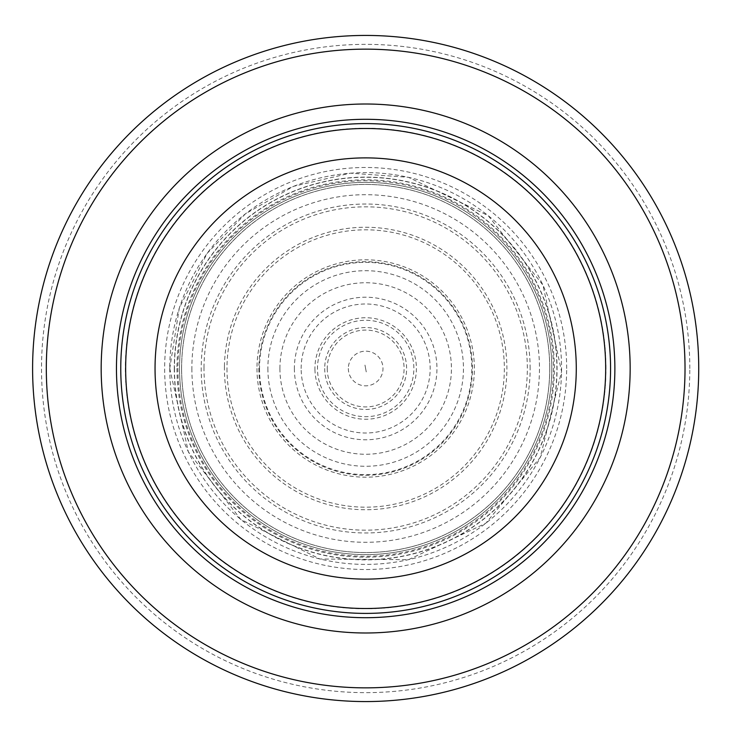 <?xml version="1.0" encoding="UTF-8"?>
<svg xmlns="http://www.w3.org/2000/svg" width="737" height="737" viewBox="0 0 737 737"><rect width="100%" height="100%" fill="white"/><g stroke="black" fill="none" stroke-linecap="round" stroke-linejoin="round"><path stroke-width="0.55" stroke-dasharray="3.69 2.76" d="M610.568 368.5A244.905 244.905 0 0 0 243.21 156.41A244.905 244.905 0 0 0 243.21 580.59A244.905 244.905 0 0 0 610.568 368.5M605.676 368.5A240.004 240.004 0 0 0 245.661 160.648A240.004 240.004 0 0 0 245.661 576.352A240.004 240.004 0 0 0 605.676 368.5A240.004 240.004 0 0 0 245.661 160.648A240.004 240.004 0 0 0 245.661 576.352A240.004 240.004 0 0 0 605.676 368.5A240.004 240.004 0 0 0 245.661 160.648A240.004 240.004 0 0 0 245.661 576.352A240.004 240.004 0 0 0 605.676 368.5M698.731 368.5A333.069 333.069 0 0 0 199.128 80.057A333.069 333.069 0 0 0 199.128 656.943A333.069 333.069 0 0 0 698.731 368.5A333.069 333.069 0 0 0 199.128 80.057A333.069 333.069 0 0 0 199.128 656.943A333.069 333.069 0 0 0 698.731 368.5M551.792 368.5A186.129 186.129 0 0 0 272.598 207.309A186.129 186.129 0 0 0 272.598 529.691A186.129 186.129 0 0 0 551.792 368.5A186.129 186.129 0 0 0 272.598 207.309A186.129 186.129 0 0 0 272.598 529.691A186.129 186.129 0 0 0 551.792 368.5M327.246 368.5A38.416 38.416 0 0 0 385.718 401.269A38.416 38.416 0 0 0 384.447 334.985A38.416 38.416 0 0 0 327.246 368.5M348.334 368.5A17.329 17.329 0 0 0 374.332 383.507A17.329 17.329 0 0 0 374.332 353.493A17.329 17.329 0 0 0 348.334 368.5M258.871 368.5A106.791 106.791 0 0 0 418.579 461.261A106.791 106.791 0 0 0 420.026 276.578A106.791 106.791 0 0 0 258.871 368.5M301.147 368.5A64.515 64.515 0 0 1 398.975 313.253A64.515 64.515 0 0 1 397.39 424.669A64.515 64.515 0 0 1 301.147 368.5M605.943 368.5A240.271 240.271 0 0 0 245.532 160.417A240.271 240.271 0 0 0 245.532 576.583A240.271 240.271 0 0 0 605.943 368.5M689.804 368.5A324.133 324.133 0 0 0 203.596 87.786A324.133 324.133 0 0 0 203.596 649.214A324.133 324.133 0 0 0 689.804 368.5M566.679 368.5A201.017 201.017 0 0 0 265.154 194.411A201.017 201.017 0 0 0 265.154 542.589A201.017 201.017 0 0 0 566.679 368.5M549.719 368.5A184.047 184.047 0 0 0 273.639 209.105A184.047 184.047 0 0 0 273.639 527.895A184.047 184.047 0 0 0 549.719 368.5M530.133 368.5A164.471 164.471 0 0 0 283.432 226.066A164.471 164.471 0 0 0 283.432 510.934A164.471 164.471 0 0 0 530.133 368.5M226.978 368.5A138.694 138.694 0 0 0 434.397 488.963A138.694 138.694 0 0 0 436.23 249.106A138.694 138.694 0 0 0 226.978 368.5M279.913 368.5A85.75 85.75 0 0 0 408.132 443.001A85.75 85.75 0 0 0 409.357 294.717A85.75 85.75 0 0 0 279.913 368.5M259.525 368.5A106.137 106.137 0 0 0 418.68 460.45A106.137 106.137 0 0 0 418.837 276.633A106.137 106.137 0 0 0 259.525 368.5M256.973 368.5A108.689 108.689 0 0 0 419.215 463.085A108.689 108.689 0 0 0 421.601 275.306A108.689 108.689 0 0 0 256.973 368.5M191.869 368.5A173.794 173.794 0 0 0 452.444 519.078A173.794 173.794 0 0 0 452.804 218.124A173.794 173.794 0 0 0 191.869 368.5M181.597 368.5A184.066 184.066 0 0 0 457.64 527.941A184.066 184.066 0 0 0 457.815 209.161A184.066 184.066 0 0 0 181.597 368.5M176.963 368.5A188.709 188.709 0 0 0 459.98 531.939A188.709 188.709 0 0 0 460.081 205.116A188.709 188.709 0 0 0 176.963 368.5M174.448 368.5A191.215 191.215 0 0 0 461.27 534.104A191.215 191.215 0 0 0 461.279 202.905A191.215 191.215 0 0 0 174.448 368.5M174.273 368.5A191.399 191.399 0 0 0 461.298 534.288A191.399 191.399 0 0 0 461.491 202.822A191.399 191.399 0 0 0 174.273 368.5M169.768 368.5A195.904 195.904 0 0 0 463.619 538.157A195.904 195.904 0 0 0 463.619 198.843A195.904 195.904 0 0 0 169.768 368.5M177.903 368.205A187.76 187.76 0 0 0 459.464 531.156A187.76 187.76 0 0 0 459.713 205.992A187.76 187.76 0 0 0 177.903 368.205M204.002 367.238A161.67 161.67 0 0 0 203.992 368.5A161.67 161.67 0 0 0 446.134 508.723A161.67 161.67 0 0 0 447.23 228.912A161.67 161.67 0 0 0 204.002 367.238M224.435 366.482A141.246 141.246 0 0 0 435.705 491.155A141.246 141.246 0 0 0 437.446 246.858A141.246 141.246 0 0 0 224.435 366.482M294.376 368.5A71.286 71.286 0 0 0 401.849 429.92A71.286 71.286 0 0 0 401.039 306.61A71.286 71.286 0 0 0 294.376 368.5M314.939 369.504A50.733 50.733 0 0 0 372.986 418.708A50.733 50.733 0 0 0 414.562 354.967A50.733 50.733 0 0 0 314.939 369.504M267.872 368.5A97.791 97.791 0 0 0 267.881 368.786A97.791 97.791 0 0 0 414.719 453.089A97.791 97.791 0 0 0 414.48 283.763A97.791 97.791 0 0 0 267.872 368.5M324.704 368.5A40.959 40.959 0 0 0 386.907 403.517A40.959 40.959 0 0 0 385.755 332.811A40.959 40.959 0 0 0 324.704 368.5M412.066 355.474A48.191 48.191 0 0 0 317.472 368.5A48.191 48.191 0 0 0 372.24 416.239A48.191 48.191 0 0 0 412.066 355.474M169.74 368.5L188.386 451.919L240.778 519.465L319.932 559.014L408.409 559.705L485.747 523.307L540.23 457.447L561.566 371.577L542.939 285.081L488.161 215.591L408.399 177.295L350.287 173.177L293.538 186.332L245.578 213.693L207.161 253.344L179.331 307.955L169.74 368.5M364.972 365.101L366.252 371.918L364.972 365.101"/><path stroke-width="1.11" d="M605.676 368.5A240.004 240.004 0 0 0 245.661 160.648A240.004 240.004 0 0 0 245.661 576.352A240.004 240.004 0 0 0 605.676 368.5M610.568 368.5A244.905 244.905 0 0 0 243.21 156.41A244.905 244.905 0 0 0 243.21 580.59A244.905 244.905 0 0 0 610.568 368.5M630.163 368.5A264.5 264.5 0 0 0 233.417 139.44A264.5 264.5 0 0 0 233.417 597.56A264.5 264.5 0 0 0 630.163 368.5M698.731 368.5A333.069 333.069 0 0 0 199.128 80.057A333.069 333.069 0 0 0 199.128 656.943A333.069 333.069 0 0 0 698.731 368.5M576.279 368.5A210.616 210.616 0 0 1 260.354 550.898A210.616 210.616 0 0 1 260.354 186.102A210.616 210.616 0 0 1 576.279 368.5M614.87 368.5A249.207 249.207 0 0 0 241.063 152.679A249.207 249.207 0 0 0 241.063 584.321A249.207 249.207 0 0 0 614.87 368.5M685.023 368.5A319.361 319.361 0 0 0 205.982 91.932A319.361 319.361 0 0 0 205.982 645.068A319.361 319.361 0 0 0 685.023 368.5"/></g></svg>
